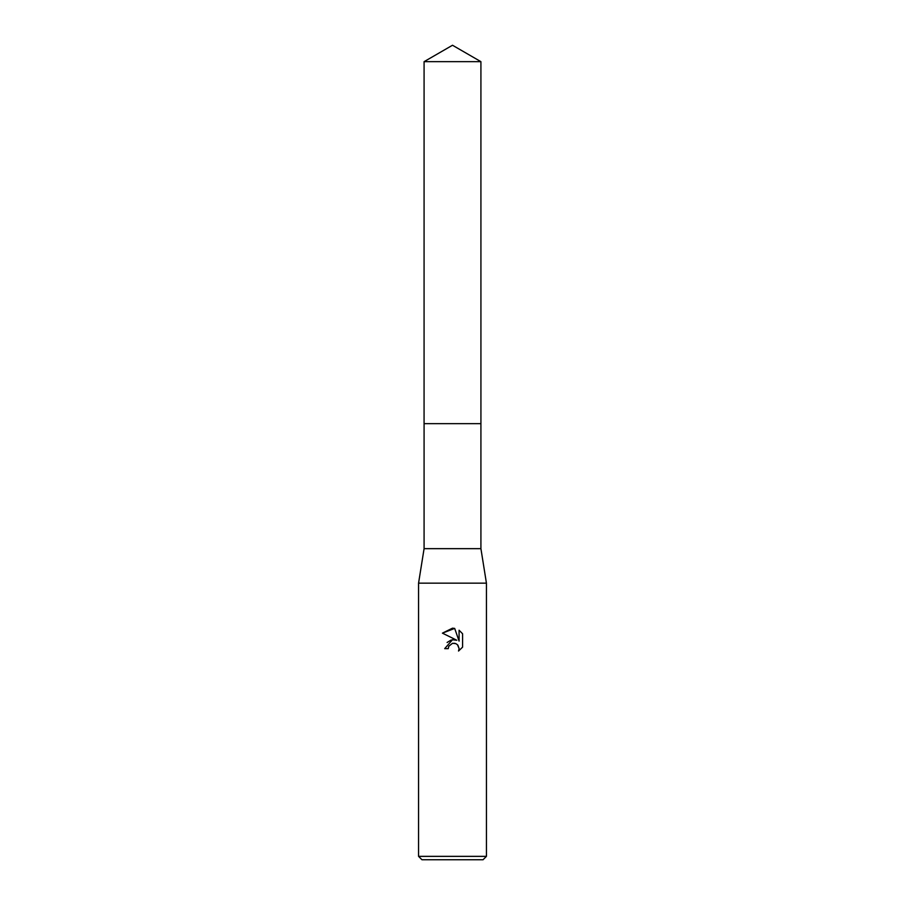 <?xml version="1.0" encoding="UTF-8"?>
<svg xmlns="http://www.w3.org/2000/svg" width="905" height="905" viewBox="0 0 905 905"><rect width="100%" height="100%" fill="white"/><g stroke="black" fill="none" stroke-linecap="round" stroke-linejoin="round"><path stroke-width="1.36" d="M480.917 423.653L480.917 548.656L424.083 548.656L424.083 423.653L480.928 423.653L424.072 423.653L424.083 61.664L452.5 45.25L480.917 61.664L480.928 423.653M424.083 548.656L418.563 583.159L486.438 583.159L486.438 856.356L418.563 856.356L421.956 859.75L483.044 859.75L486.438 856.356M452.5 643.319L448.835 646.181L448.258 648.647L444.694 648.647L452.5 639.722L456.821 640.242L442.421 633.149L452.5 628.172L454.683 628.409L459.084 641.079L459.084 630.231L462.579 633.76L462.579 647.154L458.53 651.034L459.106 648.614L457.511 644.779L455.758 643.602L452.5 643.319L454.876 643.319M448.258 648.647L448.62 646.656M457.919 645.231L459.106 648.614L458.53 651.034L462.579 647.154M456.821 640.242L452.274 639.756M451.21 639.982L447.093 642.482M462.579 633.76L459.084 630.231M454.683 628.409L442.421 633.149M424.083 61.664L480.917 61.664M480.917 548.656L486.438 583.159M418.563 583.159L418.563 856.356"/></g></svg>
